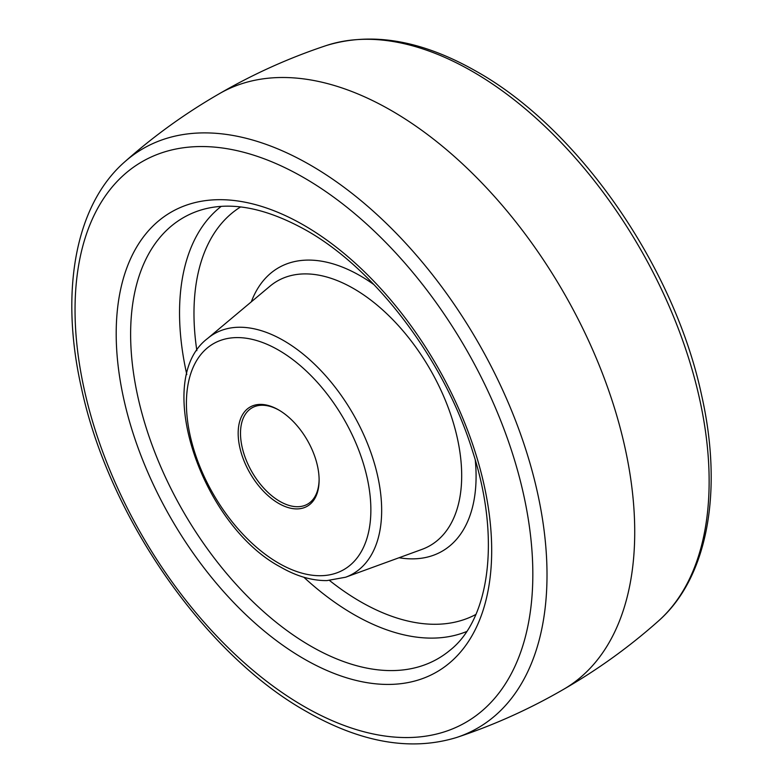 <?xml version="1.0" encoding="UTF-8"?>
<svg xmlns="http://www.w3.org/2000/svg" width="783" height="783" viewBox="0 0 783 783"><rect width="100%" height="100%" fill="white"/><g stroke="black" fill="none" stroke-linecap="round" stroke-linejoin="round"><path stroke-width="1.17" d="M278.64 503.391A57.237 33.043 60 0 1 238.169 433.293A57.237 33.043 60 0 1 278.64 409.92L278.64 409.92A57.237 33.043 60 0 1 319.112 480.028A57.237 33.043 60 0 1 278.64 503.391M279.228 410.272A55.583 32.093 -120 0 0 252.018 407.845A55.583 32.093 -120 0 0 243.493 452.388A55.583 32.093 -120 0 0 279.815 501.365A55.583 32.093 -120 0 0 307.602 504.125A55.583 32.093 -120 0 0 319.112 479.343M326.217 45.571C371.808 31.565 421.998 40.246 476.778 71.596C578.715 128.774 674.29 266.651 701.558 395.004C723.238 490.618 708.086 577.462 658.434 620.997A334.566 193.166 -120 0 0 685.389 348.278A334.566 193.166 -120 0 0 472.56 71.527A334.566 193.166 -120 0 0 326.217 45.571C288.966 57.952 253.32 74.003 219.289 93.735A343.972 198.598 60 0 1 219.739 93.48A343.972 198.598 60 0 1 391.5 110.648A343.972 198.598 60 0 1 616.152 413.561A343.972 198.598 60 0 1 563.711 689.265C529.68 708.997 494.034 725.048 456.783 737.429C411.192 751.435 361.002 742.754 306.222 711.404C204.285 654.226 108.71 516.349 81.442 387.996C59.762 292.382 74.914 205.537 124.566 162.003A334.566 193.166 60 0 1 310.44 165.125A334.566 193.166 60 0 1 533.977 477.943A334.566 193.166 60 0 1 456.783 737.429M303.941 706.364A323.712 186.892 -120 0 0 532.832 574.203A323.712 186.892 -120 0 0 303.941 177.741A323.712 186.892 -120 0 0 75.041 309.902A323.712 186.892 -120 0 0 303.941 706.364M303.941 658.846A265.506 153.292 60 0 1 116.197 333.656A265.506 153.292 60 0 1 303.941 225.269A265.506 153.292 60 0 1 491.685 550.449A265.506 153.292 60 0 1 303.941 658.846M310.655 646.053A254.602 146.998 -120 0 0 449.765 650.448C489.61 619.441 501.042 538.45 472.589 451.253C444.666 360.444 375.86 269.45 306.222 230.3C263.646 206.595 227.031 200.35 196.376 211.557A254.602 146.998 -120 0 0 141.165 410.4A254.602 146.998 -120 0 0 310.655 646.053M466.648 631.529A246.214 142.154 60 0 1 353.652 614.391A246.214 142.154 60 0 1 303.843 577.237M186.814 374.538A246.214 142.154 60 0 1 221.197 206.399M240.606 206.937A235.311 135.86 -120 0 0 196.856 350.647M329.555 580.497A235.311 135.86 -120 0 0 360.366 601.608A235.311 135.86 -120 0 0 475.888 614.449M251.314 301.837A163.647 94.479 60 0 1 360.366 275.861A163.647 94.479 60 0 1 373.971 284.64M475.281 460.11A163.647 94.479 60 0 1 399.056 557.741M353.681 288.614A152.754 88.195 -120 0 0 269.988 286.177L207.71 338.383A138.601 80.023 60 0 1 283.652 340.595A138.601 80.023 60 0 1 375.987 469.105A138.601 80.023 60 0 1 345.597 577.228L421.949 549.392A152.754 88.195 -120 0 0 455.432 430.239A152.754 88.195 -120 0 0 353.681 288.614M278.64 563.153A130.428 75.305 -120 0 0 370.868 509.899A130.428 75.305 -120 0 0 278.64 350.158A130.428 75.305 -120 0 0 186.413 403.411A130.428 75.305 -120 0 0 278.64 563.153M658.434 620.997C629.092 647.071 597.37 669.915 563.261 689.52M219.739 93.48C185.63 113.085 153.908 135.929 124.566 162.003M345.597 577.228L326.942 580.595C311.869 580.732 296.346 576.18 280.353 566.931C202.014 525.305 151.814 380.205 207.71 338.383"/></g></svg>
